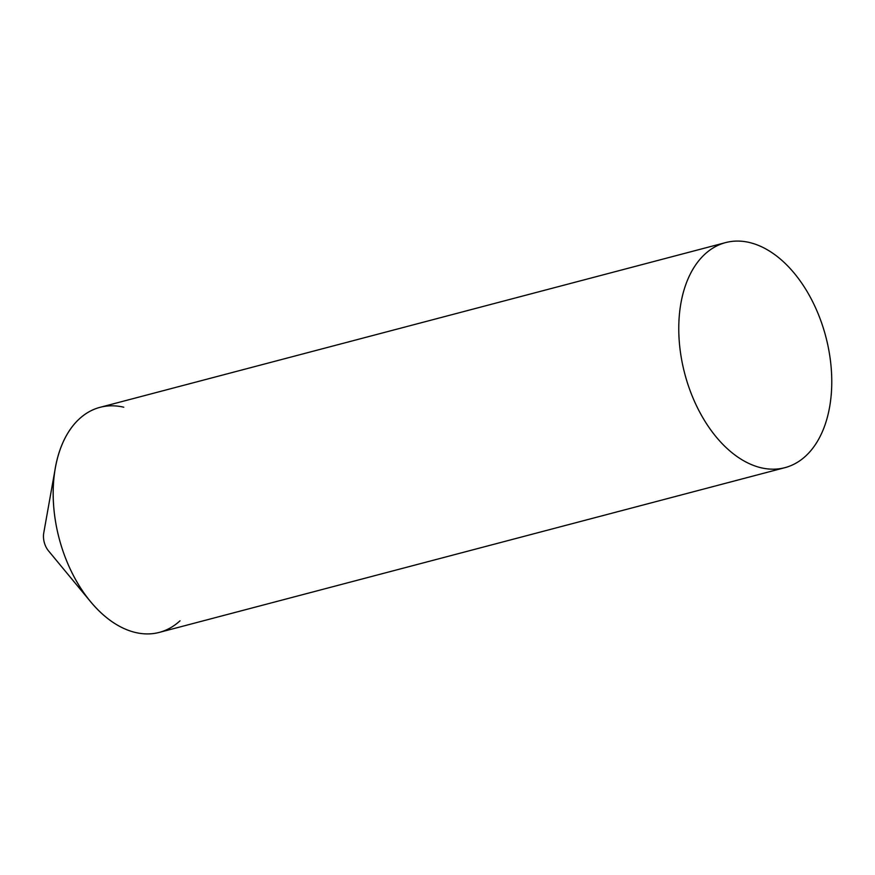 <?xml version="1.0" encoding="UTF-8"?>
<svg xmlns="http://www.w3.org/2000/svg" width="875" height="875" viewBox="0 0 875 875"><rect width="100%" height="100%" fill="white"/><g stroke="black" fill="none" stroke-linecap="round" stroke-linejoin="round"><path stroke-width="1.31" d="M180.009 620.812A116.375 72.92 -104.8 0 1 135.57 632.516A116.375 72.92 -104.8 0 1 90.584 601.705L48.453 550.791A15.52 9.723 -104.8 0 1 43.75 532.952L55.355 467.884A116.375 72.92 -104.8 0 1 123.758 407.214M90.584 601.705A116.375 72.92 -104.8 0 1 55.355 467.884M725.638 242.594L100.034 407.334A116.375 72.92 75.2 0 0 55.322 520.242A116.375 72.92 75.2 0 0 135.57 632.516A116.375 72.92 75.2 0 0 159.294 632.406L784.897 467.666A116.375 72.92 75.2 0 0 829.609 354.758A116.375 72.92 75.2 0 0 749.361 242.484A116.375 72.92 75.2 0 0 725.638 242.594A116.375 72.92 75.2 0 0 680.925 355.502A116.375 72.92 75.2 0 0 761.173 467.786A116.375 72.92 75.2 0 0 784.897 467.666"/></g></svg>
